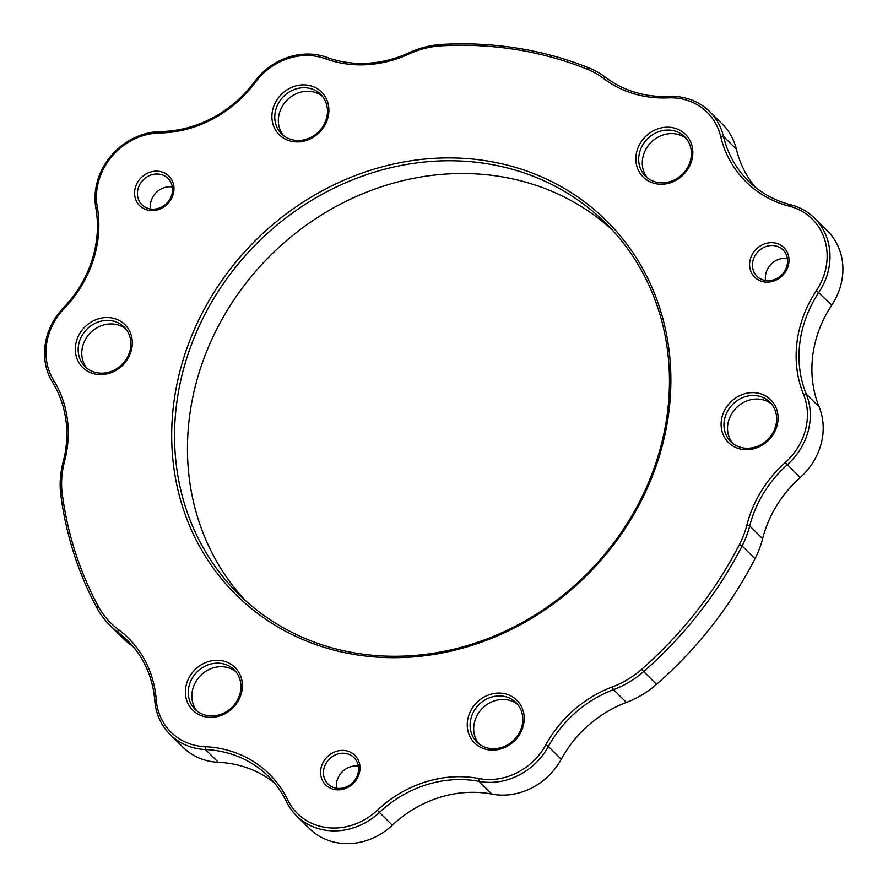 <?xml version="1.0" encoding="UTF-8"?>
<svg xmlns="http://www.w3.org/2000/svg" width="888" height="888" viewBox="0 0 888 888"><rect width="100%" height="100%" fill="white"/><g stroke="black" fill="none" stroke-linecap="round" stroke-linejoin="round"><path stroke-width="1.33" d="M358.375 766.178A18.526 16.583 -45.3 0 0 336.574 788.233M358.153 772.826A18.526 16.583 134.7 0 1 345.465 787.256A18.526 16.583 134.7 0 1 327.994 784.004A18.526 16.583 134.7 0 1 329.226 759.173A18.526 16.583 134.7 0 1 354.046 757.653A18.526 16.583 134.7 0 1 358.153 772.826M172.339 186.935A18.526 16.583 -45.3 0 0 150.538 208.991M172.117 193.584A18.526 16.583 134.7 0 1 159.429 208.014A18.526 16.583 134.7 0 1 141.958 204.762A18.526 16.583 134.7 0 1 143.201 179.931A18.526 16.583 134.7 0 1 168.01 178.41A18.526 16.583 134.7 0 1 172.117 193.584M787.367 258.452A18.526 16.583 -45.3 0 0 765.567 280.508M787.145 265.101A18.526 16.583 134.7 0 1 774.458 279.531A18.526 16.583 134.7 0 1 756.998 276.279A18.526 16.583 134.7 0 1 758.23 251.448A18.526 16.583 134.7 0 1 783.038 249.928A18.526 16.583 134.7 0 1 787.145 265.101M611.777 229.47A260.928 233.511 -45.3 0 0 268.853 257.087A260.928 233.511 -45.3 0 0 245.155 600.299M663.258 436.563A260.928 233.511 134.7 0 1 484.604 639.815A260.928 233.511 134.7 0 1 238.561 594.061A260.928 233.511 134.7 0 1 255.944 244.333A260.928 233.511 134.7 0 1 605.461 222.955A260.928 233.511 134.7 0 1 663.258 436.563M133.533 647.041A112.954 101.088 -45.3 0 0 130.603 644.777A90.365 80.875 134.7 0 1 122.844 638.117L109.946 625.363A90.365 80.875 -45.3 0 0 117.704 632.023A112.954 101.088 134.7 0 1 127.406 640.348A112.954 101.088 134.7 0 1 154.79 700.71A63.259 56.61 -45.3 0 0 170.13 734.52A63.259 56.61 -45.3 0 0 205.417 749.539A112.954 101.088 134.7 0 1 268.409 776.367A112.954 101.088 134.7 0 1 286.447 801.653A63.259 56.61 -45.3 0 0 296.548 815.817A63.259 56.61 -45.3 0 0 379.398 812.465A112.954 101.088 134.7 0 1 479.032 781.362A63.259 56.61 -45.3 0 0 548.362 746.475A112.954 101.088 134.7 0 1 613.508 689.676A90.365 80.875 -45.3 0 0 643.6 671.617A384.049 343.7 -45.3 0 0 742.102 545.965A90.365 80.875 -45.3 0 0 749.716 525.951A112.954 101.088 134.7 0 1 787.301 464.768A63.259 56.61 -45.3 0 0 806.237 394.106A112.954 101.088 134.7 0 1 818.869 292.341A63.259 56.61 -45.3 0 0 814.496 218.126A63.259 56.61 -45.3 0 0 790.764 204.795A112.954 101.088 134.7 0 1 748.384 180.997A112.954 101.088 134.7 0 1 723.476 136.419A63.259 56.61 -45.3 0 0 709.523 111.444A63.259 56.61 -45.3 0 0 669.008 96.426A112.954 101.088 134.7 0 1 605.66 77.411A90.365 80.875 -45.3 0 0 588.522 67.743A384.049 343.7 -45.3 0 0 442.157 44.4A90.365 80.875 -45.3 0 0 408.957 52.781A112.954 101.088 134.7 0 1 327.062 57.42A63.259 56.61 -45.3 0 0 254.379 81.863A112.954 101.088 134.7 0 1 160.706 131.535A63.259 56.61 -45.3 0 0 95.871 208.258A112.954 101.088 134.7 0 1 63.525 307.748A63.259 56.61 -45.3 0 0 52.536 382.317A112.954 101.088 134.7 0 1 63.126 462.082A90.365 80.875 -45.3 0 0 60.895 495.626A384.049 343.7 -45.3 0 0 97.003 608.058A90.365 80.875 -45.3 0 0 109.946 625.363M274.547 783.072A112.954 101.088 -45.3 0 0 218.315 762.304A63.259 56.61 134.7 0 1 183.039 747.274L170.13 734.52M814.496 218.126L827.394 230.88A63.259 56.61 134.7 0 1 831.779 305.095A112.954 101.088 -45.3 0 0 819.136 406.871A63.259 56.61 134.7 0 1 800.21 477.522A112.954 101.088 -45.3 0 0 762.614 538.705A90.365 80.875 134.7 0 1 755.011 558.719A384.049 343.7 134.7 0 1 656.498 684.37A90.365 80.875 134.7 0 1 626.406 702.43A112.954 101.088 -45.3 0 0 561.26 759.24A63.259 56.61 134.7 0 1 491.93 794.116A112.954 101.088 -45.3 0 0 392.296 825.218A63.259 56.61 134.7 0 1 309.446 828.571L296.548 815.817M709.523 111.444L722.421 124.209A63.259 56.61 134.7 0 1 736.374 149.173A112.954 101.088 -45.3 0 0 755.155 187.057M359.518 772.36A20.779 18.604 -45.3 0 0 334.487 752.025A20.779 18.604 -45.3 0 0 326.895 785.98A20.779 18.604 -45.3 0 0 359.518 772.36M586.824 69.031A88.112 78.854 134.7 0 1 603.54 78.466A115.218 103.108 -45.3 0 0 668.142 97.858A60.995 54.59 134.7 0 1 720.668 136.419A115.218 103.108 -45.3 0 0 789.299 206.171A60.995 54.59 134.7 0 1 816.416 290.587A115.218 103.108 -45.3 0 0 803.518 394.394A60.995 54.59 134.7 0 1 785.27 462.526A115.218 103.108 -45.3 0 0 746.93 524.93A88.112 78.854 134.7 0 1 739.504 544.444A381.796 341.68 134.7 0 1 641.58 669.363A88.112 78.854 134.7 0 1 612.232 686.968A115.218 103.108 -45.3 0 0 545.787 744.91A60.995 54.59 134.7 0 1 478.932 778.543A115.218 103.108 -45.3 0 0 377.311 810.267A60.995 54.59 134.7 0 1 287.679 799.844A115.218 103.108 -45.3 0 0 205.028 746.697A60.995 54.59 134.7 0 1 156.21 699.6A115.218 103.108 -45.3 0 0 118.382 629.537A88.112 78.854 134.7 0 1 98.202 606.171A381.796 341.68 134.7 0 1 62.304 494.405A88.112 78.854 134.7 0 1 64.48 461.693A115.218 103.108 -45.3 0 0 53.68 380.341A60.995 54.59 134.7 0 1 64.269 308.436A115.218 103.108 -45.3 0 0 97.269 206.96A60.995 54.59 134.7 0 1 159.785 132.967A115.218 103.108 -45.3 0 0 255.333 82.307A60.995 54.59 134.7 0 1 325.419 58.73A115.218 103.108 -45.3 0 0 408.946 54.013A88.112 78.854 134.7 0 1 441.325 45.832A381.796 341.68 134.7 0 1 586.824 69.031L588.522 67.743M173.482 193.118A20.779 18.604 -45.3 0 0 148.463 172.783A20.779 18.604 -45.3 0 0 140.87 206.738A20.779 18.604 -45.3 0 0 173.482 193.118M664.635 436.097A263.192 235.542 -45.3 0 0 347.685 178.621A263.192 235.542 -45.3 0 0 251.559 608.68A263.192 235.542 -45.3 0 0 664.635 436.097M777.366 424.397A30.048 26.884 -45.3 0 0 741.18 395.005A30.048 26.884 -45.3 0 0 730.202 444.1A30.048 26.884 -45.3 0 0 777.366 424.397M523.509 724.83A30.048 26.884 -45.3 0 0 487.334 695.437A30.048 26.884 -45.3 0 0 476.357 744.533A30.048 26.884 -45.3 0 0 523.509 724.83M241.669 692.063A30.048 26.884 -45.3 0 0 205.483 662.659A30.048 26.884 -45.3 0 0 194.516 711.765A30.048 26.884 -45.3 0 0 241.669 692.063M131.591 349.306A30.048 26.884 -45.3 0 0 95.405 319.902A30.048 26.884 -45.3 0 0 84.427 369.008A30.048 26.884 -45.3 0 0 131.591 349.306M328.183 116.628A30.048 26.884 -45.3 0 0 291.997 87.235A30.048 26.884 -45.3 0 0 281.019 136.341A30.048 26.884 -45.3 0 0 328.183 116.628M692.118 158.952A30.048 26.884 -45.3 0 0 655.932 129.559A30.048 26.884 -45.3 0 0 644.954 178.655A30.048 26.884 -45.3 0 0 692.118 158.952M788.522 264.635A20.779 18.604 -45.3 0 0 763.491 244.3A20.779 18.604 -45.3 0 0 755.899 278.266A20.779 18.604 -45.3 0 0 788.522 264.635M690.742 159.418A27.783 24.864 134.7 0 1 671.716 181.063A27.783 24.864 134.7 0 1 645.509 176.19A27.783 24.864 134.7 0 1 647.363 138.95A27.783 24.864 134.7 0 1 684.593 136.674A27.783 24.864 134.7 0 1 690.742 159.418M647.408 177.866A27.783 24.864 134.7 0 1 650.948 142.491A27.783 24.864 134.7 0 1 686.28 138.539M775.99 424.864A27.783 24.864 134.7 0 1 756.965 446.509A27.783 24.864 134.7 0 1 730.769 441.636A27.783 24.864 134.7 0 1 732.622 404.395A27.783 24.864 134.7 0 1 769.841 402.109A27.783 24.864 134.7 0 1 775.99 424.864M732.655 443.301A27.783 24.864 134.7 0 1 736.208 407.936A27.783 24.864 134.7 0 1 771.528 403.985M326.806 117.094A27.783 24.864 134.7 0 1 307.781 138.739A27.783 24.864 134.7 0 1 281.585 133.877A27.783 24.864 134.7 0 1 283.427 96.626A27.783 24.864 134.7 0 1 320.657 94.35A27.783 24.864 134.7 0 1 326.806 117.094M283.472 135.542A27.783 24.864 134.7 0 1 287.013 100.166A27.783 24.864 134.7 0 1 322.344 96.226M522.144 725.296A27.783 24.864 134.7 0 1 503.119 746.941A27.783 24.864 134.7 0 1 476.911 742.068A27.783 24.864 134.7 0 1 478.765 704.828A27.783 24.864 134.7 0 1 515.984 702.552A27.783 24.864 134.7 0 1 522.144 725.296M478.81 743.744A27.783 24.864 134.7 0 1 482.351 708.369A27.783 24.864 134.7 0 1 517.682 704.428M130.214 349.772A27.783 24.864 134.7 0 1 111.189 371.417A27.783 24.864 134.7 0 1 84.993 366.544A27.783 24.864 134.7 0 1 86.835 329.293A27.783 24.864 134.7 0 1 124.065 327.017A27.783 24.864 134.7 0 1 130.214 349.772M86.88 368.209A27.783 24.864 134.7 0 1 90.421 332.845A27.783 24.864 134.7 0 1 125.752 328.893M240.293 692.529A27.783 24.864 134.7 0 1 221.267 714.174A27.783 24.864 134.7 0 1 195.071 709.301A27.783 24.864 134.7 0 1 196.925 672.05A27.783 24.864 134.7 0 1 234.143 669.774A27.783 24.864 134.7 0 1 240.293 692.529M196.958 710.966A27.783 24.864 134.7 0 1 200.51 675.601A27.783 24.864 134.7 0 1 235.831 671.65M377.311 810.267L392.296 825.218M491.93 794.116L479.032 781.362L478.932 778.543M545.787 744.91L548.362 746.475L561.26 759.24M626.406 702.43L613.508 689.676L612.232 686.968M656.498 684.37L641.58 669.363M739.504 544.444L742.102 545.965L755.011 558.719M762.614 538.705L749.716 525.951L746.93 524.93M800.21 477.522L785.27 462.526M803.518 394.394L806.237 394.106L819.136 406.871M831.779 305.095L816.416 290.587M736.374 149.173L723.476 136.419L720.668 136.419M603.54 78.466L605.66 77.411M668.142 97.858L669.008 96.426M789.299 206.171L790.764 204.795M287.679 799.844L286.447 801.653M205.028 746.697L205.417 749.539L218.315 762.304M156.21 699.6L154.79 700.71M118.382 629.537L117.704 632.023L130.603 644.777M98.202 606.171L97.003 608.058M62.304 494.405L60.895 495.626M64.48 461.693L63.126 462.082M53.68 380.341L52.536 382.317M64.269 308.436L63.525 307.748M97.269 206.96L95.871 208.258M159.785 132.967L160.706 131.535M255.333 82.307L254.379 81.863M325.419 58.73L327.062 57.42M408.946 54.013L408.957 52.781M441.325 45.832L442.157 44.4"/></g></svg>
